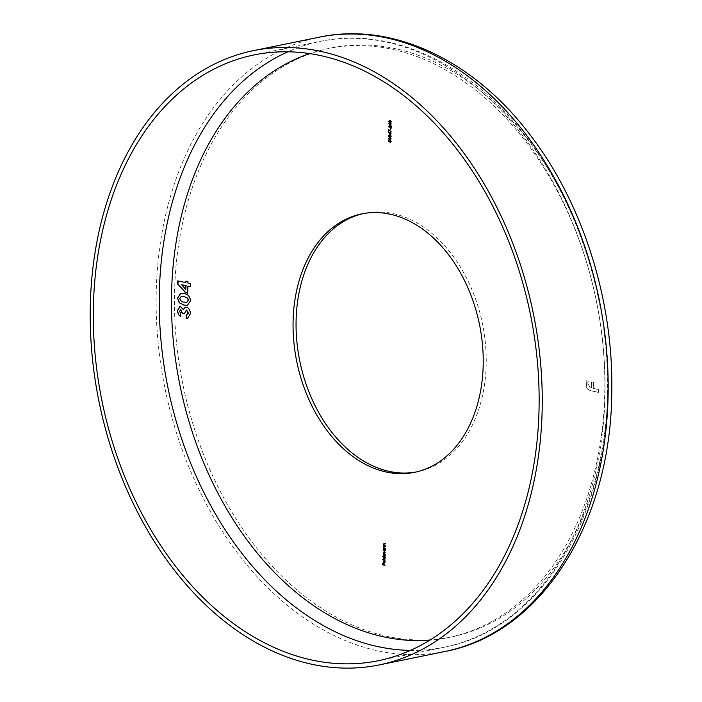 <?xml version="1.0" encoding="UTF-8"?>
<svg xmlns="http://www.w3.org/2000/svg" width="702" height="702" viewBox="0 0 702 702"><rect width="100%" height="100%" fill="white"/><g stroke="black" fill="none" stroke-linecap="round" stroke-linejoin="round"><path stroke-width="0.53" stroke-dasharray="3.51 2.63" d="M416.067 471.998A131.897 93.234 -101.6 0 0 417.567 471.709A131.897 93.234 -101.6 0 0 486.223 362.899A131.897 93.234 -101.6 0 0 364.715 213.268A131.897 93.234 -101.6 0 0 363.224 213.592M593.269 388.373L598.543 389.505L598.508 392.409L590.435 390.681C587.495 389.961 586.038 387.592 586.056 383.582L586.1 380.774L587.907 381.168L587.864 384.354L590.215 387.715L591.453 387.978L591.54 381.941L593.348 382.336L593.269 388.373L598.543 389.505M389.522 120.454L390.312 120.437L391.295 121.937M391.593 121.876L390.286 122.718M389.277 122.166L388.961 121.323M390.312 120.744L389.25 121.367L390.707 122.473M391.286 122.104L390.926 120.998M390.935 123.85L390.61 125.509M390.4 124.851L389.338 123.622M388.969 123.131L390.637 123.508M390.944 123.166L390.637 123.613M389.601 123.57L390.663 124.798L390.681 123.903M390.97 127.422L389.689 125.834L388.882 126.509M389.18 126.448L389.443 127.413M388.89 126.386L389.435 127.518M389.671 125.526L391.154 127.387M391.198 127.378L390.926 125.877M391.479 125.869L391.146 128.212M391.444 128.15L391.154 127.703M390.602 129.519L390.365 128.176L390.303 129.58M389.189 130.028L388.873 131.651M388.917 131.537L388.934 130.081M388.943 129.466L391.462 131.774L391.049 132.073M390.803 133.143L390.479 134.802M390.268 134.143L389.215 132.915M388.838 132.424L390.514 132.801M390.812 132.459L390.505 132.906M389.478 132.862L390.54 134.091L390.549 133.196M388.794 135.74L389.452 134.924L389.961 135.512L390.628 135.003L391.4 136.32L390.619 137.294L389.943 136.486L389.417 136.864L388.794 135.74L389.154 134.986M389.961 135.512L390.33 135.065M389.417 136.864L389.856 136.504M388.978 134.986L389.452 134.924M391.146 136.267L390.628 135.31L390.093 136.021L390.628 136.995L391.093 136.276M389.803 135.977L389.435 135.223L389.048 135.811L389.426 136.565L389.838 135.969L389.435 135.223M389.277 137.487L390.075 137.478L391.058 138.978M391.356 138.917L390.04 139.759M389.04 139.207L388.724 138.364M390.075 137.776L389.013 138.399L390.47 139.514M391.049 139.145L390.689 138.04M388.785 141.242L388.496 140.031M389.057 140.023L388.741 141.225M389.04 141.163L389.61 141.497M390.47 140.198L391.023 141.611M391.321 141.55L390.479 142.471M390.61 142.129L391.023 141.488M391.067 141.479L390.452 140.497L389.592 141.251M389.9 141.19L389.715 142.015M384.38 543.559L384.012 544.12L384.485 545.059L385.617 545.349L385.319 545.708M384.134 545.033L383.722 544.032M383.792 544.015L384.722 543.295L383.818 543.769M384.424 543.357L385.345 543.559M384.336 546.402L383.976 546.955L384.442 547.893L385.582 548.183L385.275 548.552M384.099 547.867L383.687 546.876M383.757 546.858L384.687 546.138L383.783 546.604M384.38 546.2L385.31 546.402M383.757 548.788L385.266 549.236M385.565 549.473L385.284 550.543M385.582 550.482L384.626 551.561L383.634 550.087M383.713 550.078L384.091 549.157M384.327 551.324L385.363 550.429L384.661 549.28L383.933 550.122L384.678 551.272M384.573 554.141L383.871 554.571L385.477 555.712L385.17 556.081M383.731 555.001L383.582 554.492M383.608 552.807L384.099 553.79L383.652 554.475L384.038 553.799M383.669 552.799L384.547 552.149L383.687 552.597M384.24 552.211L385.222 552.421M384.538 552.448L383.59 552.957M383.889 552.895L385.196 554.097M382.923 556.159L385.161 556.765M385.144 556.94L385.179 558.072M385.477 558.011L384.52 559.09L383.529 557.616M383.608 557.607L384.003 556.695M384.222 558.853L385.258 557.958L384.556 556.818L383.827 557.651L384.573 558.801M382.88 559.468L385.117 560.249M385.196 562.012L384.933 560.775L385.416 562.021L384.468 563.057L383.871 562.644L383.546 561.609L384.547 560.565L384.52 562.758L385.117 562.021M384.301 562.679L384.257 560.828L383.775 561.644L384.222 562.697M382.871 564.601L382.888 563.144L383.125 564.531L383.889 564.698L384.161 563.416L384.143 564.75L385.345 565.013L385.038 565.373M598.841 389.443L598.508 392.409M598.806 392.348L590.435 390.681M590.733 390.619C587.793 389.9 586.337 387.53 586.354 383.52L586.056 383.582M586.354 383.52L586.1 380.774M586.398 380.712L587.907 381.168M588.206 381.107L587.864 384.354M588.162 384.292L590.514 387.653L591.453 387.978M591.751 387.925L591.54 381.941M591.839 381.879L593.348 382.336M593.655 382.274L593.567 388.311M178.045 280.826L186.135 282.564M186.162 281.054L187.917 281.563M188.224 281.502L187.899 283.064M188.197 283.003L190.435 283.608M190.733 283.547L190.391 286.627M188.154 286.012L187.759 293.182M181.888 284.67L186.039 289.285M180.747 293.462L184.1 293.682M184.398 293.62C187.987 293.866 190.128 296.218 190.812 300.684L190.514 300.746M190.812 300.684L187.609 305.273M181.414 296.481L180.028 298.385C180.791 300.842 182.257 302.062 184.424 302.044L186.916 302.237M181.037 309.731L179.554 311.24M179.852 311.179L180.633 313.443M180.932 313.382L180.589 316.453M179.852 306.713L180.642 306.756M180.94 306.695L183.503 309.494M185.495 307.081L186.407 307.125M186.706 307.064C189.242 307.994 190.549 310.223 190.637 313.75L190.33 313.812M190.637 313.75L187.636 318.445M186.644 310.073L184.293 313.794M410.407 650.385A309.196 218.576 -101.6 0 0 444.103 647.253A309.196 218.576 -101.6 0 0 605.036 392.181A309.196 218.576 -101.6 0 0 320.2 41.4A309.196 218.576 -101.6 0 0 287.978 51.755M429.756 640.163A300.544 212.46 -101.6 0 0 604.799 389.61A300.544 212.46 -101.6 0 0 309.784 53.554M319.331 37.162A313.522 221.63 -101.6 0 0 156.151 295.805A313.522 221.63 -101.6 0 0 444.971 651.491M607.792 388.996A300.544 212.46 -101.6 0 0 395.244 48.631A300.544 212.46 -101.6 0 0 174.491 295.981A300.544 212.46 -101.6 0 0 387.039 636.345A300.544 212.46 -101.6 0 0 607.792 388.996M254.273 54.888L320.2 41.4C390.944 26.246 470.138 63.426 525.552 136.03C578.106 203.29 609.108 299.956 607.449 390.961C607.125 519.849 538.46 629.791 444.103 647.253L378.185 660.731M417.567 471.709L414.575 472.323M364.715 213.268L361.714 213.882"/><path stroke-width="1.05" d="M93.34 309.959A309.196 218.576 -101.6 0 0 378.185 660.731A309.196 218.576 -101.6 0 0 539.11 405.659A309.196 218.576 -101.6 0 0 254.273 54.888A309.196 218.576 -101.6 0 0 93.34 309.959M542.225 406.326A313.522 221.63 -101.6 0 0 253.404 50.649A313.522 221.63 -101.6 0 0 90.225 309.292A313.522 221.63 -101.6 0 0 379.045 664.969A313.522 221.63 -101.6 0 0 542.225 406.326M293.067 322.692A131.897 93.234 -101.6 0 0 414.575 472.323A131.897 93.234 -101.6 0 0 483.222 363.513A131.897 93.234 -101.6 0 0 361.714 213.882A131.897 93.234 -101.6 0 0 293.067 322.692M363.224 213.592A131.897 93.234 -101.6 0 0 296.068 322.078A131.897 93.234 -101.6 0 0 416.067 471.998M187.759 293.182L185.512 292.699L177.703 284.029L177.746 280.888L185.837 282.625L185.855 281.116L187.917 281.563L187.899 283.064L190.435 283.608L190.391 286.627L187.855 286.074L187.759 293.182M385.117 559.95L382.581 559.406L385.117 559.95M383.696 556.756L382.625 556.221L385.161 556.765L385.179 558.072L384.213 559.152L383.301 557.669L384.003 556.695L382.616 556.519M384.503 559.161L383.985 558.739M385.284 548.244L383.467 548.157L383.459 546.919L384.38 546.2L385.31 546.402L383.678 547.016L384.143 547.955L385.284 548.244M383.687 546.876L384.38 546.2M385.301 546.577L384.038 546.463L383.678 547.016M385.319 545.41L383.511 545.322L383.494 544.076L384.424 543.357L385.345 543.559L383.713 544.182L384.178 545.121L385.319 545.41M383.722 544.032L384.424 543.357M385.345 543.734L384.082 543.62L383.713 544.182M389.715 142.015L388.478 141.4L388.496 140.031L388.741 141.225L389.382 141.541L390.172 140.26L391.023 141.611L390.312 142.488L390.768 141.541L390.154 140.558L389.715 142.015M390.312 142.19L391.023 141.488M390.733 140.637L389.592 141.251M389.777 137.539L391.058 138.978L389.742 139.821L388.46 138.417L389.777 137.539L389.127 137.504M390.426 139.856L389.04 139.207M390.505 133.204L390.479 134.802L388.539 132.485L390.514 132.52L391.075 133.327L390.505 133.204L391.075 133.204M390.014 120.498L391.295 121.937L389.979 122.78L388.697 121.385L390.014 120.498L389.364 120.472M390.663 122.824L389.277 122.166M390.637 123.912L390.61 125.509L388.671 123.192L390.645 123.227L391.207 124.035L390.637 123.912L391.207 123.912M389.838 125.886L388.882 126.509L389.435 127.711L388.627 126.439L389.373 125.588L390.9 127.439L391.181 125.93L391.146 128.212L389.391 125.895L388.882 126.509M390.321 128.29L390.303 129.58L390.321 128.29M388.89 130.089L388.618 131.599L388.645 129.528L391.163 131.836M388.496 135.802L389.154 134.986L390.838 135.433L391.093 136.381L390.321 137.355L389.645 136.548L389.119 136.925L388.496 135.802L389.452 134.924M390.531 137.355L389.943 136.486M389.856 136.504L389.048 136.592M383.792 549.218L385.266 549.236L385.284 550.543L384.319 551.623L383.406 550.14L384.091 549.157L383.459 549.148M384.608 551.632L384.091 551.21M385.179 555.773L383.362 555.694L383.371 552.86L384.24 552.211L385.222 552.72L383.59 552.957L385.196 554.404L383.573 554.633L385.179 555.773M383.608 552.807L384.24 552.211M385.222 552.597L383.59 552.957M385.196 554.273L383.573 554.633M384.222 562.82L384.898 562.074L384.635 560.837L385.117 562.083L384.169 563.118L383.248 561.67L384.248 560.626L384.573 562.767M384.459 563.118L383.573 562.706M383.546 561.609L384.248 560.626M385.047 565.075L382.564 564.838L382.59 563.206L382.827 564.592L383.59 564.759L383.862 563.478L383.845 564.812L385.047 565.075M184.056 305.116L179.133 302.676L177.509 298.043L180.598 293.489L184.1 293.682C187.688 293.927 189.83 296.279 190.514 300.746L187.46 305.309L184.056 305.116L179.133 302.676M184.293 313.671L182.529 313.294L180.739 309.793L179.554 311.24L180.633 313.443L180.589 316.453L178.431 314.698L177.334 310.74L179.703 306.739L180.642 306.756L183.204 309.556L185.346 307.107L186.407 307.125C188.935 308.055 190.251 310.284 190.33 313.812L187.487 318.48L186.135 318.506L186.17 315.496L188.118 313.162L186.346 310.135L184.293 313.794L182.23 313.355L180.528 309.775M186.17 315.496L186.811 315.409M186.478 315.435L188.417 313.101L186.644 310.073L186.012 310.108M390.812 122.78L390.286 122.718M388.996 121.323L390.312 120.437M391.347 121.815L390.286 122.42L391.347 121.815L390.312 120.744L388.952 121.428L389.987 122.481L391.04 121.876L390.628 121.06L388.952 121.428M391.295 121.823L389.987 122.481M390.681 123.903L389.303 123.631L390.365 124.859L390.382 123.859L389.303 123.631M388.926 126.378L389.671 125.526M389.689 125.834L389.18 126.448L389.689 125.834M390.549 133.196L389.18 132.924L390.233 134.152L390.251 133.152L389.18 132.924M390.812 135.398L389.794 136.083L390.33 137.057L390.838 136.328L390.33 135.372L389.794 136.083M390.628 136.995L391.146 136.267L390.584 137.004M389.435 135.223L389.426 136.565L389.435 135.223L388.75 135.872L389.127 136.627L389.54 136.03L389.136 135.284L388.75 135.872M389.803 135.977L389.127 136.627M391.093 136.276L390.33 137.057M390.566 139.812L390.04 139.759M388.759 138.355L390.075 137.478M391.102 138.856L390.049 139.461L391.102 138.856L390.075 137.776L388.715 138.461L389.75 139.522L390.803 138.917L390.391 138.101L388.715 138.461M391.058 138.864L389.75 139.522M389.654 141.778L388.478 141.4M389.645 141.076L390.47 140.198M390.61 142.129L391.067 141.479L390.61 142.129M390.452 140.497L389.9 141.19L390.452 140.497M385.319 545.586L383.511 545.322M383.792 544.015L384.722 543.295M384.38 543.559L384.012 544.12L384.38 543.559M385.275 548.42L383.467 548.157M383.757 546.858L384.687 546.138M384.336 546.402L383.976 546.955L384.336 546.402M383.713 550.078L384.091 549.157M384.994 549.464L384.134 549.341L383.634 550.184L384.678 551.272M384.626 551.263L385.363 550.429M385.284 550.447L384.661 549.28L383.933 550.122M384.327 551.324L385.056 550.491M385.17 555.949L383.362 555.694M383.652 554.475L384.099 553.79M383.669 552.799L384.547 552.149M384.538 552.448L383.889 552.895L384.538 552.448M384.573 554.141L383.871 554.571L384.573 554.141M383.608 557.607L384.003 556.695M384.889 556.993L384.029 556.87L383.529 557.713L384.573 558.801M384.52 558.792L385.258 557.958M385.179 557.976L384.556 556.818L383.827 557.651M384.222 558.853L384.95 558.02M385.117 560.126L382.572 559.705M383.915 560.696L384.547 560.565M384.52 562.758L385.196 562.012M384.222 562.697L384.213 560.845M384.257 560.828L383.467 561.705L383.994 562.741M385.047 565.25L382.564 564.838M187.759 293.05L185.512 292.699M185.811 292.637L177.703 284.029M178.001 283.968L178.045 280.949M186.153 281.177L185.837 282.625M190.4 286.495L187.855 286.074M185.74 289.347L186.091 285.574L181.581 284.731L185.74 289.347L185.793 285.635L181.581 284.731M179.431 302.615L177.509 298.043M177.808 297.981L180.747 293.462M187.609 305.273L184.354 305.054M186.916 302.237L188.592 300.219L187.767 298.201L184.354 296.639L181.414 296.481M184.056 296.7L181.256 296.507L179.73 298.447C180.493 300.904 181.95 302.123 184.117 302.106L186.776 302.272L188.294 300.28L187.469 298.262L184.354 296.639M180.888 316.391L178.431 314.698M178.729 314.636L177.334 310.74M177.632 310.679L179.852 306.713M185.495 307.081L183.204 309.556M187.636 318.445L186.135 318.506M186.434 318.445L186.469 315.479M186.644 310.073L186.162 310.073M287.978 51.755A309.196 218.576 -101.6 0 0 159.266 296.481A309.196 218.576 -101.6 0 0 410.407 650.385M309.784 53.554A300.544 212.46 -101.6 0 0 171.499 296.595A300.544 212.46 -101.6 0 0 429.756 640.163M319.331 37.162C391.979 21.63 472.788 59.731 528.975 133.389C582.151 201.465 613.443 299.052 611.775 391.023C611.468 521.446 541.812 633.441 444.971 651.491A313.522 221.63 -101.6 0 0 608.151 392.848A313.522 221.63 -101.6 0 0 319.331 37.162L253.404 50.649M444.971 651.491L379.045 664.969"/></g></svg>
